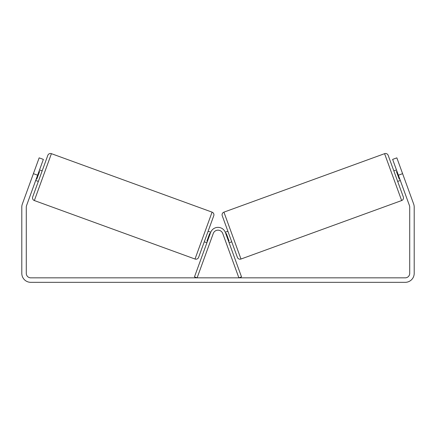 <?xml version="1.0" encoding="UTF-8"?>
<svg xmlns="http://www.w3.org/2000/svg" width="436" height="436" viewBox="0 0 436 436"><rect width="100%" height="100%" fill="white"/><g stroke="black" fill="none" stroke-linecap="round" stroke-linejoin="round"><path stroke-width="0.65" d="M209.531 243.729L210.299 241.626M194.478 276.887L210.626 232.524A7.848 7.848 0 0 1 225.374 232.524L241.522 276.887L238.884 277.846L222.742 233.483A5.047 5.047 0 0 0 213.259 233.483L197.116 277.846L194.478 276.887M220.687 227.837L220.687 227.837A7.848 7.848 0 0 1 225.265 232.241L227.903 231.276M225.701 241.626L226.469 243.729M51.415 153.668A2.801 2.801 0 0 0 47.824 155.347L32.678 196.958A2.801 2.801 0 0 0 34.351 200.549L195.012 259.028A2.801 2.801 0 0 0 198.609 257.354L213.754 215.738A2.801 2.801 0 0 0 212.076 212.147L51.415 153.668L34.351 200.549M42.167 170.885L39.534 169.926M38.984 171.43L39.513 171.62L36.771 179.147L36.248 178.956M38.33 181.42L35.698 180.46M210.735 232.241L208.097 231.276M206.898 242.77L204.261 241.811M207.443 241.266L206.92 241.075L209.656 233.549L210.185 233.745M209.656 233.549L206.92 241.075M37.616 175.196L33.403 173.659L39.153 157.859L43.366 159.391L26.552 205.579A4.485 4.485 0 0 0 26.285 207.116L26.285 273.361A4.485 4.485 0 0 0 30.771 277.846L405.229 277.846A4.485 4.485 0 0 0 409.715 273.361L409.715 207.116A4.485 4.485 0 0 0 409.448 205.579L392.634 159.391L396.847 157.859L402.597 173.659L398.384 175.196M33.403 173.659L22.34 204.048A8.971 8.971 0 0 0 21.8 207.116L21.8 273.361A8.971 8.971 0 0 0 30.771 282.332L405.229 282.332A8.971 8.971 0 0 0 414.2 273.361L414.2 207.116A8.971 8.971 0 0 0 413.66 204.048L402.597 173.659M384.585 153.668A2.801 2.801 0 0 1 388.176 155.347L403.322 196.958A2.801 2.801 0 0 1 401.649 200.549L240.988 259.028A2.801 2.801 0 0 1 237.391 257.354L222.246 215.738A2.801 2.801 0 0 1 223.924 212.147L384.585 153.668L401.649 200.549M393.833 170.885L396.466 169.926M397.67 181.42L400.303 180.46M397.016 171.43L396.488 171.62L399.229 179.147L399.752 178.956M229.102 242.77L231.739 241.811M228.557 241.266L229.08 241.075L226.344 233.549L225.815 233.745M195.012 259.028L212.076 212.147M240.988 259.028L223.924 212.147"/></g></svg>
